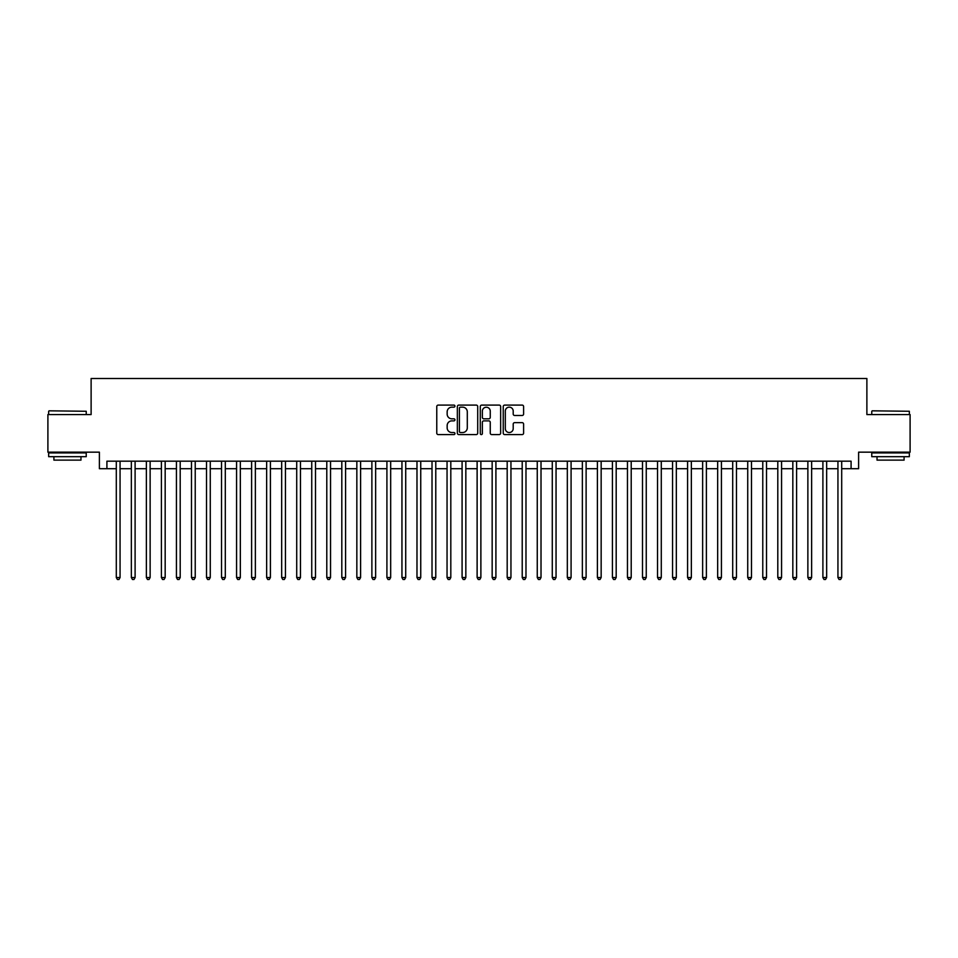 <?xml version="1.0" encoding="UTF-8"?>
<svg xmlns="http://www.w3.org/2000/svg" width="958" height="958" viewBox="0 0 958 958"><rect width="100%" height="100%" fill="white"/><g stroke="black" fill="none" stroke-linecap="round" stroke-linejoin="round"><path stroke-width="1.44" d="M454.942 406.12A1.03 1.03 0 0 0 453.912 405.09L438.237 405.09A1.473 1.473 0 0 0 436.764 406.563L436.764 433.124A1.473 1.473 0 0 0 438.237 434.597L453.912 434.597A1.03 1.03 0 0 0 454.942 433.567A1.03 1.03 0 0 0 453.912 432.537L451.889 432.537A4.718 4.718 0 0 1 447.158 427.807L447.158 425.591A4.718 4.718 0 0 1 451.889 420.873L453.912 420.873A1.03 1.03 0 0 0 454.942 419.844A1.03 1.03 0 0 0 453.912 418.814L451.889 418.814A4.718 4.718 0 0 1 447.158 414.084L447.158 411.868A4.718 4.718 0 0 1 451.889 407.15L453.912 407.15A1.03 1.03 0 0 0 454.942 406.12M522.122 415.485A1.473 1.473 0 0 0 523.607 414.012L523.607 406.563A1.473 1.473 0 0 0 522.122 405.09L504.71 405.09A1.473 1.473 0 0 0 503.237 406.563L503.237 433.124A1.473 1.473 0 0 0 504.71 434.597L522.122 434.597A1.473 1.473 0 0 0 523.607 433.124L523.607 424.119A1.473 1.473 0 0 0 522.122 422.646L514.674 422.646A1.473 1.473 0 0 0 513.201 424.119L513.201 428.585A3.952 3.952 0 0 1 509.249 432.537A3.952 3.952 0 0 1 505.309 428.585L505.309 411.102A3.952 3.952 0 0 1 509.249 407.15A3.952 3.952 0 0 1 513.201 411.102L513.201 414.012A1.473 1.473 0 0 0 514.674 415.485L522.122 415.485M106.913 468.701L106.913 461.181L851.087 461.181L851.087 468.701L858.607 468.701L858.607 452.164L910.1 452.164L910.1 414.575L866.882 414.575L866.882 378.494L91.118 378.494L91.118 414.575L47.9 414.575L47.9 452.164L99.392 452.164L99.392 468.701L116.301 468.701M477.707 406.563A1.473 1.473 0 0 0 476.234 405.09L458.822 405.09A1.473 1.473 0 0 0 457.349 406.563L457.349 433.124A1.473 1.473 0 0 0 458.822 434.597L476.234 434.597A1.473 1.473 0 0 0 477.707 433.124L477.707 406.563M481.766 405.09L499.178 405.09A1.473 1.473 0 0 1 500.651 406.563L500.651 433.124A1.473 1.473 0 0 1 499.178 434.597L491.729 434.597A1.473 1.473 0 0 1 490.256 433.124L490.256 422.346A1.473 1.473 0 0 0 488.772 420.873L483.838 420.873A1.473 1.473 0 0 0 482.353 422.346L482.353 433.567A1.03 1.03 0 0 1 481.323 434.597A1.03 1.03 0 0 1 480.293 433.567L480.293 406.563A1.473 1.473 0 0 1 481.766 405.09M120.061 468.701L131.342 468.701M135.102 468.701L146.37 468.701M150.131 468.701L161.411 468.701M165.171 468.701L176.44 468.701M180.2 468.701L191.48 468.701M195.228 468.701L206.509 468.701M210.269 468.701L221.537 468.701M225.298 468.701L236.578 468.701M240.338 468.701L251.607 468.701M255.367 468.701L266.647 468.701M270.407 468.701L281.676 468.701M285.436 468.701L296.717 468.701M300.477 468.701L311.745 468.701M315.505 468.701L326.786 468.701M330.534 468.701L341.814 468.701M345.575 468.701L356.843 468.701M360.603 468.701L371.884 468.701M375.644 468.701L386.912 468.701M390.672 468.701L401.953 468.701M405.713 468.701L416.981 468.701M420.742 468.701L432.022 468.701M435.782 468.701L447.051 468.701M450.811 468.701L462.091 468.701M465.839 468.701L477.12 468.701M480.88 468.701L492.161 468.701M495.909 468.701L507.189 468.701M510.949 468.701L522.218 468.701M525.978 468.701L537.258 468.701M541.019 468.701L552.287 468.701M556.047 468.701L567.328 468.701M571.088 468.701L582.356 468.701M586.116 468.701L597.397 468.701M601.157 468.701L612.425 468.701M616.186 468.701L627.466 468.701M631.214 468.701L642.495 468.701M646.255 468.701L657.523 468.701M661.283 468.701L672.564 468.701M676.324 468.701L687.593 468.701M691.353 468.701L702.633 468.701M706.393 468.701L717.662 468.701M721.422 468.701L732.702 468.701M736.462 468.701L747.731 468.701M751.491 468.701L762.772 468.701M766.52 468.701L777.8 468.701M781.56 468.701L792.829 468.701M796.589 468.701L807.869 468.701M811.63 468.701L822.898 468.701M826.658 468.701L837.939 468.701M841.699 468.701L851.087 468.701M460.439 407.15A1.03 1.03 0 0 0 459.409 408.18L459.409 431.495A1.03 1.03 0 0 0 460.439 432.537L462.582 432.537A4.718 4.718 0 0 0 467.3 427.807L467.3 411.868A4.718 4.718 0 0 0 462.582 407.15L460.439 407.15M490.256 411.174A3.952 3.952 0 0 0 486.305 407.222A3.952 3.952 0 0 0 482.353 411.174L482.353 417.329A1.473 1.473 0 0 0 483.838 418.814L488.772 418.814A1.473 1.473 0 0 0 490.256 417.329L490.256 411.174M120.061 461.181L120.061 577.542L116.301 577.542L116.301 461.181M120.061 577.542L118.936 579.506L117.427 579.506L116.301 577.542M49.098 410.826L86.232 411.269L49.098 410.826M67.443 456.679L48.654 456.679L48.654 452.918L86.232 452.918L86.232 456.679L67.443 456.679M80.975 456.679L80.975 460.127L53.911 460.127L53.911 456.679M872.211 410.826L909.346 411.269L872.211 410.826M890.557 456.679L871.768 456.679L871.768 452.918L909.346 452.918L909.346 456.679L890.557 456.679M904.089 456.679L904.089 460.127L877.025 460.127L877.025 456.679M135.102 461.181L135.102 577.542L131.342 577.542L131.342 461.181M135.102 577.542L133.964 579.506L132.467 579.506L131.342 577.542M150.131 461.181L150.131 577.542L146.37 577.542L146.37 461.181M150.131 577.542L149.005 579.506L147.496 579.506L146.37 577.542M165.171 461.181L165.171 577.542L161.411 577.542L161.411 461.181M165.171 577.542L164.034 579.506L162.537 579.506L161.411 577.542M180.2 461.181L180.2 577.542L176.44 577.542L176.44 461.181M180.2 577.542L179.074 579.506L177.565 579.506L176.44 577.542M195.228 461.181L195.228 577.542L191.48 577.542L191.48 461.181M195.228 577.542L194.103 579.506L192.606 579.506L191.48 577.542M210.269 461.181L210.269 577.542L206.509 577.542L206.509 461.181M210.269 577.542L209.143 579.506L207.635 579.506L206.509 577.542M225.298 461.181L225.298 577.542L221.537 577.542L221.537 461.181M225.298 577.542L224.172 579.506L222.675 579.506L221.537 577.542M240.338 461.181L240.338 577.542L236.578 577.542L236.578 461.181M240.338 577.542L239.213 579.506L237.704 579.506L236.578 577.542M255.367 461.181L255.367 577.542L251.607 577.542L251.607 461.181M255.367 577.542L254.241 579.506L252.732 579.506L251.607 577.542M270.407 461.181L270.407 577.542L266.647 577.542L266.647 461.181M270.407 577.542L269.27 579.506L267.773 579.506L266.647 577.542M285.436 461.181L285.436 577.542L281.676 577.542L281.676 461.181M285.436 577.542L284.31 579.506L282.802 579.506L281.676 577.542M300.477 461.181L300.477 577.542L296.717 577.542L296.717 461.181M300.477 577.542L299.339 579.506L297.842 579.506L296.717 577.542M315.505 461.181L315.505 577.542L311.745 577.542L311.745 461.181M315.505 577.542L314.38 579.506L312.871 579.506L311.745 577.542M330.534 461.181L330.534 577.542L326.786 577.542L326.786 461.181M330.534 577.542L329.408 579.506L327.911 579.506L326.786 577.542M345.575 461.181L345.575 577.542L341.814 577.542L341.814 461.181M345.575 577.542L344.449 579.506L342.94 579.506L341.814 577.542M360.603 461.181L360.603 577.542L356.843 577.542L356.843 461.181M360.603 577.542L359.478 579.506L357.981 579.506L356.843 577.542M375.644 461.181L375.644 577.542L371.884 577.542L371.884 461.181M375.644 577.542L374.518 579.506L373.009 579.506L371.884 577.542M390.672 461.181L390.672 577.542L386.912 577.542L386.912 461.181M390.672 577.542L389.547 579.506L388.05 579.506L386.912 577.542M405.713 461.181L405.713 577.542L401.953 577.542L401.953 461.181M405.713 577.542L404.587 579.506L403.079 579.506L401.953 577.542M420.742 461.181L420.742 577.542L416.981 577.542L416.981 461.181M420.742 577.542L419.616 579.506L418.107 579.506L416.981 577.542M435.782 461.181L435.782 577.542L432.022 577.542L432.022 461.181M435.782 577.542L434.645 579.506L433.148 579.506L432.022 577.542M450.811 461.181L450.811 577.542L447.051 577.542L447.051 461.181M450.811 577.542L449.685 579.506L448.176 579.506L447.051 577.542M465.839 461.181L465.839 577.542L462.091 577.542L462.091 461.181M465.839 577.542L464.714 579.506L463.217 579.506L462.091 577.542M480.88 461.181L480.88 577.542L477.12 577.542L477.12 461.181M480.88 577.542L479.754 579.506L478.246 579.506L477.12 577.542M495.909 461.181L495.909 577.542L492.161 577.542L492.161 461.181M495.909 577.542L494.783 579.506L493.286 579.506L492.161 577.542M510.949 461.181L510.949 577.542L507.189 577.542L507.189 461.181M510.949 577.542L509.824 579.506L508.315 579.506L507.189 577.542M525.978 461.181L525.978 577.542L522.218 577.542L522.218 461.181M525.978 577.542L524.852 579.506L523.355 579.506L522.218 577.542M541.019 461.181L541.019 577.542L537.258 577.542L537.258 461.181M541.019 577.542L539.893 579.506L538.384 579.506L537.258 577.542M556.047 461.181L556.047 577.542L552.287 577.542L552.287 461.181M556.047 577.542L554.921 579.506L553.413 579.506L552.287 577.542M571.088 461.181L571.088 577.542L567.328 577.542L567.328 461.181M571.088 577.542L569.95 579.506L568.453 579.506L567.328 577.542M586.116 461.181L586.116 577.542L582.356 577.542L582.356 461.181M586.116 577.542L584.991 579.506L583.482 579.506L582.356 577.542M601.157 461.181L601.157 577.542L597.397 577.542L597.397 461.181M601.157 577.542L600.019 579.506L598.522 579.506L597.397 577.542M616.186 461.181L616.186 577.542L612.425 577.542L612.425 461.181M616.186 577.542L615.06 579.506L613.551 579.506L612.425 577.542M631.214 461.181L631.214 577.542L627.466 577.542L627.466 461.181M631.214 577.542L630.089 579.506L628.592 579.506L627.466 577.542M646.255 461.181L646.255 577.542L642.495 577.542L642.495 461.181M646.255 577.542L645.129 579.506L643.62 579.506L642.495 577.542M661.283 461.181L661.283 577.542L657.523 577.542L657.523 461.181M661.283 577.542L660.158 579.506L658.661 579.506L657.523 577.542M676.324 461.181L676.324 577.542L672.564 577.542L672.564 461.181M676.324 577.542L675.198 579.506L673.69 579.506L672.564 577.542M691.353 461.181L691.353 577.542L687.593 577.542L687.593 461.181M691.353 577.542L690.227 579.506L688.73 579.506L687.593 577.542M706.393 461.181L706.393 577.542L702.633 577.542L702.633 461.181M706.393 577.542L705.268 579.506L703.759 579.506L702.633 577.542M721.422 461.181L721.422 577.542L717.662 577.542L717.662 461.181M721.422 577.542L720.296 579.506L718.787 579.506L717.662 577.542M736.462 461.181L736.462 577.542L732.702 577.542L732.702 461.181M736.462 577.542L735.325 579.506L733.828 579.506L732.702 577.542M751.491 461.181L751.491 577.542L747.731 577.542L747.731 461.181M751.491 577.542L750.365 579.506L748.857 579.506L747.731 577.542M766.52 461.181L766.52 577.542L762.772 577.542L762.772 461.181M766.52 577.542L765.394 579.506L763.897 579.506L762.772 577.542M781.56 461.181L781.56 577.542L777.8 577.542L777.8 461.181M781.56 577.542L780.435 579.506L778.926 579.506L777.8 577.542M796.589 461.181L796.589 577.542L792.829 577.542L792.829 461.181M796.589 577.542L795.463 579.506L793.966 579.506L792.829 577.542M811.63 461.181L811.63 577.542L807.869 577.542L807.869 461.181M811.63 577.542L810.504 579.506L808.995 579.506L807.869 577.542M826.658 461.181L826.658 577.542L822.898 577.542L822.898 461.181M826.658 577.542L825.533 579.506L824.036 579.506L822.898 577.542M841.699 461.181L841.699 577.542L837.939 577.542L837.939 461.181M841.699 577.542L840.573 579.506L839.064 579.506L837.939 577.542M48.654 414.575L48.654 411.269M57.217 452.918L57.217 452.164M77.67 452.918L77.67 452.164M86.232 414.575L86.232 411.269M871.768 414.575L871.768 411.269M880.33 452.918L880.33 452.164M900.783 452.918L900.783 452.164M909.346 414.575L909.346 411.269"/></g></svg>
